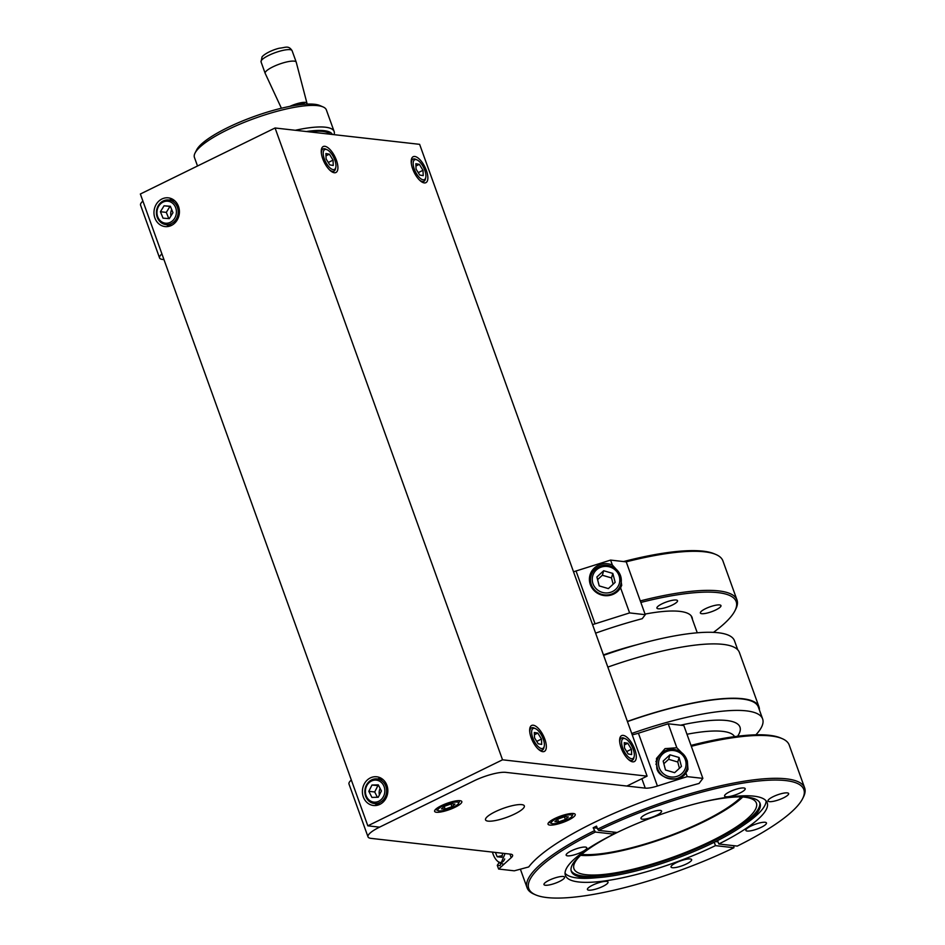 <?xml version="1.0" encoding="UTF-8"?>
<svg xmlns="http://www.w3.org/2000/svg" width="945" height="945" viewBox="0 0 945 945"><rect width="100%" height="100%" fill="white"/><g stroke="black" fill="none" stroke-linecap="round" stroke-linejoin="round"><path stroke-width="1.42" d="M505.091 853.524L500.035 865.655L497.283 865.313L499.161 862.572M488.092 821.134A20.625 4.819 -19.8 0 1 485.529 819.87A20.625 4.819 -19.8 0 1 499.078 809.995A20.625 4.819 -19.8 0 1 521.77 804.632A20.625 4.819 -19.8 0 1 524.333 805.896A20.625 4.819 -19.8 0 1 510.772 815.771A20.625 4.819 -19.8 0 1 488.092 821.134M460.014 800.687A14.447 3.378 160.2 0 0 444.115 804.443A14.447 3.378 160.2 0 0 434.617 811.365A14.447 3.378 160.2 0 0 436.413 812.251A14.447 3.378 160.2 0 0 452.312 808.495A14.447 3.378 160.2 0 0 461.81 801.573A14.447 3.378 160.2 0 0 460.014 800.687M632.205 734.808A16.502 3.851 160.2 0 0 638.407 733.202L668.209 723.787L676.833 747.755L665.044 748.629L656.48 758.445L656.799 768.072C658.511 779.365 680.849 783.051 685.881 772.88L687.995 769.443L687.334 760.997L686.413 758.823M687.18 771.309A16.667 15.97 16.3 0 0 687.157 768.013M573.438 813.515A14.447 3.378 160.2 0 0 557.538 817.271A14.447 3.378 160.2 0 0 548.041 824.194A14.447 3.378 160.2 0 0 549.836 825.079A14.447 3.378 160.2 0 0 565.736 821.323A14.447 3.378 160.2 0 0 575.233 814.401A14.447 3.378 160.2 0 0 573.438 813.515M511.21 857.694A16.502 3.851 160.2 0 0 512.603 855.166A16.502 3.851 160.2 0 0 510.56 854.15L371.078 838.38A24.747 5.776 -19.8 0 1 368.007 836.857A24.747 5.776 -19.8 0 1 379.559 827.147L473.847 780.936A24.747 5.776 -19.8 0 1 505.788 772.36L645.258 788.13A16.502 3.851 160.2 0 0 657.425 786.027L687.228 776.625L702.867 778.385L699.04 783.464A147.491 34.445 160.2 0 0 528.727 866.943L514.281 870.817L498.629 869.046L511.21 857.694L509.91 854.079M368.007 836.857L348.988 784.031A24.747 5.776 -19.8 0 1 351.327 780.015M685.881 772.88L687.228 776.625M657.472 759.331A16.667 15.97 16.3 0 0 655.901 761.67M684.723 755.835L676.833 747.755M668.209 723.787L683.849 725.559L702.867 778.385M497.283 865.313L498.629 869.046M667.985 778.432A15.474 14.836 -163.7 0 1 657.307 759.863A15.474 14.836 -163.7 0 1 676.336 749.964A15.474 14.836 -163.7 0 1 687.015 768.545A15.474 14.836 -163.7 0 1 667.985 778.432M668.564 776.471A13.821 13.254 -163.7 0 1 659.031 759.863A13.821 13.254 -163.7 0 1 676.029 751.039A13.821 13.254 -163.7 0 1 685.562 767.647A13.821 13.254 -163.7 0 1 668.564 776.471M663.154 761.068L665.504 769.998L674.635 772.679L681.439 766.43L679.089 757.5L669.946 754.819L663.154 761.068M679.42 768.285L677.778 762.013L668.635 759.331L663.851 763.725M668.635 759.331L669.946 754.819M677.778 762.013L679.089 757.5M502.716 863.824A15.474 7.442 77.8 0 1 498.629 862.135L497.353 861.001A13.821 6.65 77.8 0 1 492.416 852.095M504.713 858.922A13.821 6.65 77.8 0 1 497.353 861.001M502.208 855.638L497.176 856.737L501.937 857.316L502.61 853.252M495.404 852.437L497.176 856.737M551.75 823.52A11.056 2.587 -19.8 0 1 552.317 821.217A11.056 2.587 -19.8 0 1 564.85 815.606A11.056 2.587 -19.8 0 1 571.949 816.244A11.056 2.587 -19.8 0 1 570.957 817.378A11.056 2.587 -19.8 0 1 560.917 822.268A11.056 2.587 -19.8 0 1 551.75 823.52L550.144 822.811A12.368 2.894 -19.8 0 1 549.565 822.28A12.368 2.894 -19.8 0 1 549.588 821.689M558.601 821.902L565.346 819.528L568.394 816.917L564.673 816.693L557.928 819.067L554.892 821.678L558.601 821.902L557.656 819.303M564.366 816.799L565.346 819.528M572.457 813.456A12.368 2.894 -19.8 0 1 572.847 813.893A12.368 2.894 -19.8 0 1 572.741 814.673L571.949 816.244M438.326 810.692A11.056 2.587 -19.8 0 1 438.893 808.4A11.056 2.587 -19.8 0 1 451.426 802.789A11.056 2.587 -19.8 0 1 458.526 803.415A11.056 2.587 -19.8 0 1 457.545 804.549A11.056 2.587 -19.8 0 1 447.493 809.44A11.056 2.587 -19.8 0 1 438.326 810.692L436.72 809.983A12.368 2.894 -19.8 0 1 436.141 809.452A12.368 2.894 -19.8 0 1 436.165 808.873M445.178 809.085L451.934 806.699L454.97 804.089L451.249 803.864L444.504 806.25L441.469 808.861L445.178 809.085L444.233 806.475M450.942 803.971L451.934 806.699M459.034 800.639A12.368 2.894 -19.8 0 1 459.424 801.076A12.368 2.894 -19.8 0 1 459.317 801.844L458.526 803.415M163.969 259.603L162.658 259.45A24.747 5.776 -19.8 0 1 159.575 257.938A24.747 5.776 -19.8 0 1 161.926 253.91M159.575 257.938L140.557 205.1A24.747 5.776 -19.8 0 1 142.908 201.084M620.144 574.737L621.716 585.357L620.546 587.755A16.667 15.97 -163.7 0 1 604.623 595.622A16.667 15.97 -163.7 0 1 590.341 584.636A16.667 15.97 -163.7 0 1 590.023 575.009A16.667 15.97 -163.7 0 1 612.36 565.015L618.443 571.749M589.467 577.891A16.667 15.97 -163.7 0 1 591.204 575.245M595.61 633.15A148.814 34.752 -19.8 0 1 642.234 618.691L645.258 614.687L629.606 612.915L595.055 623.83A16.502 3.851 -19.8 0 1 592.515 624.574M645.258 614.687L626.228 561.862L610.588 560.09L576.037 570.993A16.502 3.851 -19.8 0 1 573.497 571.749M612.36 565.015L610.588 560.09M629.606 612.915L620.546 587.755M620.889 583.927A16.667 15.97 -163.7 0 1 620.9 587.235M601.717 594.346A15.474 14.836 -163.7 0 1 591.038 575.777A15.474 14.836 -163.7 0 1 610.068 565.878A15.474 14.836 -163.7 0 1 620.747 584.459A15.474 14.836 -163.7 0 1 601.717 594.346M589.503 581.033A15.474 14.836 -163.7 0 1 589.526 580.951L591.038 575.777M602.296 592.385A13.821 13.254 -163.7 0 1 592.751 575.777A13.821 13.254 -163.7 0 1 609.749 566.953A13.821 13.254 -163.7 0 1 619.282 583.561A13.821 13.254 -163.7 0 1 602.296 592.385M613.14 584.199L611.498 577.927L602.355 575.245L597.583 579.639M596.886 576.982L599.224 585.912L608.367 588.593L615.16 582.344L612.821 573.414L603.678 570.733L596.886 576.982M602.355 575.245L603.678 570.733M611.498 577.927L612.821 573.414M620.747 584.459L619.223 589.633A15.474 14.836 -163.7 0 1 619.199 589.715M623.204 735.387A14.447 6.013 63.9 0 0 621.597 735.635A14.447 6.013 63.9 0 0 621.786 749.562A14.447 6.013 63.9 0 0 632.725 761.835A14.447 6.013 63.9 0 0 634.319 761.587A14.447 6.013 63.9 0 0 634.142 747.672A14.447 6.013 63.9 0 0 623.204 735.387M414.772 156.468A14.447 6.013 63.9 0 0 413.178 156.716A14.447 6.013 63.9 0 0 413.355 170.632A14.447 6.013 63.9 0 0 424.293 182.917A14.447 6.013 63.9 0 0 425.9 182.668A14.447 6.013 63.9 0 0 425.711 168.742A14.447 6.013 63.9 0 0 414.772 156.468M171.447 225.43A14.447 12.698 -83.5 0 0 179.314 209.967A14.447 12.698 -83.5 0 0 168.316 197.848A14.447 12.698 -83.5 0 0 161.926 198.993A14.447 12.698 -83.5 0 0 154.07 214.468A14.447 12.698 -83.5 0 0 165.068 226.576A14.447 12.698 -83.5 0 0 171.447 225.43M172.144 199.005A14.447 12.698 -83.5 0 0 169.746 199.879A14.447 12.698 -83.5 0 0 169.379 200.068M379.878 804.36A14.447 12.698 -83.5 0 0 387.733 788.886A14.447 12.698 -83.5 0 0 376.736 776.778A14.447 12.698 -83.5 0 0 370.357 777.912A14.447 12.698 -83.5 0 0 362.49 793.387A14.447 12.698 -83.5 0 0 373.488 805.494A14.447 12.698 -83.5 0 0 379.878 804.36M380.563 777.924A14.447 12.698 -83.5 0 0 378.177 778.798A14.447 12.698 -83.5 0 0 377.811 778.987M324.82 146.298A14.447 6.013 63.9 0 0 323.225 146.546A14.447 6.013 63.9 0 0 323.403 160.461A14.447 6.013 63.9 0 0 334.341 172.746A14.447 6.013 63.9 0 0 335.936 172.498A14.447 6.013 63.9 0 0 335.758 158.571A14.447 6.013 63.9 0 0 324.82 146.298M533.24 725.217A14.447 6.013 63.9 0 0 531.645 725.465A14.447 6.013 63.9 0 0 531.822 739.392A14.447 6.013 63.9 0 0 542.761 751.665A14.447 6.013 63.9 0 0 544.367 751.417A14.447 6.013 63.9 0 0 544.178 737.502A14.447 6.013 63.9 0 0 533.24 725.217M375.023 803.581A14.447 12.698 -83.5 0 0 377.48 805.234M647.089 776.14L419.627 144.337L275.066 127.988L140.356 194.008L367.818 825.824L379.559 827.147L473.847 780.936A24.747 5.776 -19.8 0 1 505.788 772.36L626.878 786.051L647.089 776.14L502.527 759.804L367.818 825.824M170.962 215.944A8.741 7.69 96.5 0 1 171.683 209.542M379.406 794.946A8.741 7.69 96.5 0 1 380.126 788.437M166.603 224.65A14.447 12.698 -83.5 0 0 169.06 226.304M502.527 759.804L275.066 127.988M416.072 159.611A11.056 4.595 -116.1 0 1 417.099 159.941A11.056 4.595 -116.1 0 1 423.667 167.667A11.056 4.595 -116.1 0 1 425.746 177.589A11.056 4.595 -116.1 0 1 422.994 179.774A11.056 4.595 -116.1 0 1 414.17 168.753A11.056 4.595 -116.1 0 1 416.072 159.611M411.311 163.426A12.368 5.15 -116.1 0 1 413.012 159.103A12.368 5.15 -116.1 0 1 414.583 158.925A12.368 5.15 -116.1 0 1 415.729 159.303L417.099 159.941M425.746 177.589L425.415 179.066A12.368 5.15 -116.1 0 1 423.903 181.334A12.368 5.15 -116.1 0 1 422.332 181.511A12.368 5.15 -116.1 0 1 419.45 180.022M416.06 169.084L419.745 175.049L423.218 175.652L423.006 170.301L419.332 164.335L415.859 163.721L416.06 169.084M418.245 172.628L423.006 170.301M415.942 166.001L419.332 164.335M326.119 149.428A11.056 4.595 -116.1 0 1 327.147 149.771A11.056 4.595 -116.1 0 1 333.715 157.496A11.056 4.595 -116.1 0 1 335.794 167.419A11.056 4.595 -116.1 0 1 333.042 169.604A11.056 4.595 -116.1 0 1 324.218 158.583A11.056 4.595 -116.1 0 1 326.119 149.428M321.359 153.255A12.368 5.15 -116.1 0 1 323.06 148.932A12.368 5.15 -116.1 0 1 324.631 148.755A12.368 5.15 -116.1 0 1 325.777 149.133L327.147 149.771M335.794 167.419L335.463 168.895A12.368 5.15 -116.1 0 1 333.951 171.163A12.368 5.15 -116.1 0 1 332.38 171.34A12.368 5.15 -116.1 0 1 329.498 169.852M326.108 158.914L329.781 164.879L333.254 165.481L333.053 160.13L329.38 154.165L325.907 153.551L326.108 158.914M328.293 162.457L333.053 160.13M325.99 155.819L329.38 154.165M624.503 738.529A11.056 4.595 -116.1 0 1 625.531 738.86A11.056 4.595 -116.1 0 1 632.087 746.585A11.056 4.595 -116.1 0 1 634.178 756.508A11.056 4.595 -116.1 0 1 631.425 758.705A11.056 4.595 -116.1 0 1 622.601 747.672A11.056 4.595 -116.1 0 1 624.503 738.529M619.743 742.345A12.368 5.15 -116.1 0 1 621.444 738.033A12.368 5.15 -116.1 0 1 623.015 737.856A12.368 5.15 -116.1 0 1 624.161 738.222L625.531 738.86M634.178 756.508L633.847 757.984A12.368 5.15 -116.1 0 1 632.335 760.252A12.368 5.15 -116.1 0 1 630.752 760.43A12.368 5.15 -116.1 0 1 627.882 758.953M624.491 748.003L628.165 753.968L631.638 754.582L631.437 749.22L627.764 743.254L624.279 742.652L624.491 748.003M626.677 751.558L631.437 749.22M624.373 744.92L627.764 743.254M534.551 728.359A11.056 4.595 -116.1 0 1 535.567 728.689A11.056 4.595 -116.1 0 1 542.135 736.415A11.056 4.595 -116.1 0 1 544.226 746.337A11.056 4.595 -116.1 0 1 541.461 748.534A11.056 4.595 -116.1 0 1 532.637 737.502A11.056 4.595 -116.1 0 1 534.551 728.359M529.791 732.174A12.368 5.15 -116.1 0 1 531.48 727.863A12.368 5.15 -116.1 0 1 533.051 727.685A12.368 5.15 -116.1 0 1 534.197 728.052L535.567 728.689M544.226 746.337L543.883 747.814A12.368 5.15 -116.1 0 1 542.371 750.082A12.368 5.15 -116.1 0 1 540.8 750.259A12.368 5.15 -116.1 0 1 537.918 748.783M534.527 737.832L538.213 743.798L541.686 744.412L541.485 739.049L537.799 733.084L534.327 732.481L534.527 737.832M536.725 741.388L541.485 739.049M534.409 734.749L537.799 733.084M375.153 780.097A11.056 9.71 96.5 0 1 384.851 790.859A11.056 9.71 96.5 0 1 375.07 802.175A11.056 9.71 96.5 0 1 365.384 791.414A11.056 9.71 96.5 0 1 375.153 780.097M375.791 778.857A12.368 10.879 96.5 0 1 377.126 778.916A12.368 10.879 96.5 0 1 386.611 791.662A12.368 10.879 96.5 0 1 375.697 803.557A12.368 10.879 96.5 0 1 374.35 803.498A12.368 10.879 96.5 0 1 364.864 790.752A12.368 10.879 96.5 0 1 375.791 778.857M368.81 791.319L371.94 797.415L378.248 797.237L381.426 790.965L378.295 784.858L371.987 785.035L368.81 791.319L374.692 791.981L377.398 797.261M378.709 785.673L371.987 785.035M377.87 785.697L374.692 791.981M167.631 201.202A11.056 9.71 96.5 0 1 176.372 212.956A11.056 9.71 96.5 0 1 165.753 223.221A11.056 9.71 96.5 0 1 157 211.467A11.056 9.71 96.5 0 1 167.631 201.202M168.364 199.962A12.368 10.879 96.5 0 1 168.706 199.986A12.368 10.879 96.5 0 1 178.144 213.31A12.368 10.879 96.5 0 1 166.261 224.615A12.368 10.879 96.5 0 1 165.93 224.579A12.368 10.879 96.5 0 1 156.492 211.255A12.368 10.879 96.5 0 1 168.364 199.962M160.414 211.727L163.024 218.153L169.297 218.638L172.97 212.696L170.36 206.27L164.076 205.786L160.414 211.727L166.296 212.389L168.812 218.602M170.443 206.494L164.076 205.786M169.958 206.459L166.296 212.389M597.287 828.21L593.188 827.749A147.491 34.445 160.2 0 1 594.854 826.934A147.491 34.445 160.2 0 1 596.531 826.119L597.618 829.131A147.491 34.445 -19.8 0 1 804.644 787.894L789.205 745.038A147.491 34.445 160.2 0 0 782.342 738.707A147.491 34.445 160.2 0 0 691.315 746.302M804.644 787.894A147.491 34.445 -19.8 0 1 803.38 797.143L802.588 798.714A146.168 34.138 160.2 0 0 745.215 782.732A146.168 34.138 160.2 0 0 598.681 830.407L617.144 832.498A100.312 23.424 160.2 0 0 571.323 871.349A100.312 23.424 160.2 0 0 600.016 877.444A100.312 23.424 160.2 0 0 713.262 842.751A100.312 23.424 160.2 0 0 741.849 826.379A100.312 23.424 160.2 0 0 760.075 803.392A100.312 23.424 160.2 0 0 701.025 802.423M690.996 745.416A146.168 34.138 -19.8 0 1 780.735 738.01L782.342 738.707M549.092 880.279A10.95 2.563 160.2 0 0 543.977 884.579A10.95 2.563 160.2 0 0 559.475 881.461A10.95 2.563 160.2 0 0 564.59 877.161A10.95 2.563 160.2 0 0 549.092 880.279M741.849 826.379L746.278 823.319A107.234 25.042 160.2 0 0 766.123 800.876M646.085 814.212A10.95 2.563 160.2 0 0 640.97 818.512A10.95 2.563 160.2 0 0 656.468 815.393A10.95 2.563 160.2 0 0 661.583 811.093A10.95 2.563 160.2 0 0 646.085 814.212M729.694 791.768A10.95 2.563 160.2 0 0 724.579 796.068A10.95 2.563 160.2 0 0 740.089 792.938A10.95 2.563 160.2 0 0 745.192 788.638A10.95 2.563 160.2 0 0 729.694 791.768M773.14 796.682A10.95 2.563 160.2 0 0 768.025 800.97A10.95 2.563 160.2 0 0 783.523 797.852A10.95 2.563 160.2 0 0 788.638 793.552A10.95 2.563 160.2 0 0 773.14 796.682M750.956 826.072A10.95 2.563 160.2 0 0 745.841 830.371A10.95 2.563 160.2 0 0 761.339 827.253A10.95 2.563 160.2 0 0 766.454 822.953A10.95 2.563 160.2 0 0 750.956 826.072M571.111 870.605A100.312 23.424 160.2 0 0 712.731 841.31A100.312 23.424 160.2 0 0 759.768 802.695M581.695 854.304A96.945 22.633 160.2 0 0 573.969 868.762A96.945 22.633 160.2 0 0 711.136 841.121A96.945 22.633 160.2 0 0 756.39 803.085A96.945 22.633 160.2 0 0 741.211 796.883M742.758 796.978A96.945 22.633 -19.8 0 1 704.12 821.618A96.945 22.633 -19.8 0 1 580.573 855.367M571.264 850.878A10.95 2.563 160.2 0 0 566.161 855.178A10.95 2.563 160.2 0 0 581.659 852.059A10.95 2.563 160.2 0 0 586.774 847.759A10.95 2.563 160.2 0 0 571.264 850.878M676.147 862.738A10.95 2.563 160.2 0 0 671.033 867.037A10.95 2.563 160.2 0 0 686.531 863.919A10.95 2.563 160.2 0 0 691.645 859.619A10.95 2.563 160.2 0 0 676.147 862.738M592.527 885.193A10.95 2.563 160.2 0 0 587.412 889.493A10.95 2.563 160.2 0 0 602.922 886.363A10.95 2.563 160.2 0 0 608.025 882.075A10.95 2.563 160.2 0 0 592.527 885.193M715.601 841.593L718.046 841.865M597.618 829.131L598.681 830.407M717.586 840.589L718.814 843.991L737.277 846.082A146.168 34.138 160.2 0 0 802.588 798.714M718.814 843.991A107.234 25.042 160.2 0 0 767.198 802.742A107.234 25.042 160.2 0 0 617.144 832.498M565.051 873.263A107.234 25.042 160.2 0 0 594.641 877.905L600.016 877.444M613.045 832.037L613.801 834.14A107.234 25.042 160.2 0 0 565.405 875.389A107.234 25.042 160.2 0 0 715.471 845.633L733.934 847.724L733.804 845.692M714.255 842.255L715.471 845.633M593.188 827.749L595.338 832.049L613.801 834.14M595.338 832.049A146.168 34.138 160.2 0 0 535.579 894.844A146.168 34.138 160.2 0 0 733.934 847.724M535.579 894.844L533.96 894.135A147.491 34.445 -19.8 0 1 527.097 887.816A147.491 34.445 -19.8 0 1 594.275 830.773M581.6 854.398A94.701 22.113 160.2 0 0 703.056 821.5A94.701 22.113 160.2 0 0 741.352 796.883M755.905 734.808A131.32 30.665 160.2 0 0 762.627 718.932A131.32 30.665 160.2 0 0 631.732 733.474M762.627 718.932L758.351 707.037A131.32 30.665 160.2 0 0 627.445 721.59M759.39 709.931A131.981 30.819 160.2 0 0 758.965 706.813A131.981 30.819 160.2 0 0 627.397 721.437M758.965 706.813L739.403 652.475A131.981 30.819 160.2 0 0 607.824 667.099M737.738 649.806L734.501 640.804A131.32 30.665 160.2 0 0 603.595 655.346M662.032 603.82A10.95 2.563 -19.8 0 1 677.53 600.689A10.95 2.563 -19.8 0 1 672.415 604.989A10.95 2.563 -19.8 0 1 656.917 608.107A10.95 2.563 -19.8 0 1 662.032 603.82M705.466 608.722A10.95 2.563 -19.8 0 1 720.976 605.603A10.95 2.563 -19.8 0 1 715.861 609.903A10.95 2.563 -19.8 0 1 700.363 613.021A10.95 2.563 -19.8 0 1 705.466 608.722M640.297 600.914A147.491 34.445 -19.8 0 1 736.982 599.945A147.491 34.445 -19.8 0 1 735.718 609.194L734.926 610.765A146.168 34.138 160.2 0 0 640.84 602.438M736.982 599.945L722.913 560.881A147.491 34.445 160.2 0 0 716.05 554.561A147.491 34.445 160.2 0 0 626.216 561.85M713.463 632.37A146.168 34.138 160.2 0 0 734.926 610.765M692.413 619.365A99.319 23.188 160.2 0 0 645.033 614.085M623.57 561.554A146.168 34.138 -19.8 0 1 714.432 553.864L716.05 554.561M332.38 134.474A67.473 15.758 160.2 0 0 306.404 131.532M295.301 130.28A70.119 16.372 -19.8 0 1 334.14 131.509A70.119 16.372 -19.8 0 1 334.069 134.662M334.14 131.509L326.379 109.963A70.119 16.372 160.2 0 0 323.119 106.95A70.119 16.372 160.2 0 0 212.743 137.781A70.119 16.372 160.2 0 0 195.036 153.066A70.119 16.372 160.2 0 0 194.434 157.461L197.517 166.001M195.036 153.066L196.631 149.924A67.473 15.758 -19.8 0 1 213.676 135.218A67.473 15.758 -19.8 0 1 319.882 105.545L323.119 106.95M308.838 131.804A65.666 15.333 -19.8 0 1 330.065 134.202M306.735 104.127A12.698 2.965 160.2 0 0 306.96 103.229L296.246 62.228A16.502 3.851 160.2 0 0 296.222 62.157A16.502 3.851 160.2 0 0 282.177 63.185A16.502 3.851 160.2 0 0 265.699 71.702A16.502 3.851 160.2 0 0 265.167 73.332A16.502 3.851 160.2 0 0 265.202 73.403L281.397 108.226M306.96 103.229A12.698 2.965 160.2 0 0 289.843 106.372M304.656 104.269A10.23 2.386 160.2 0 0 292.477 105.875M641.868 778.704L645.258 788.13M638.407 733.202L657.425 786.027M595.055 623.83L576.037 570.993M637.143 644.691A98.989 23.117 160.2 0 0 603.442 654.909M737.584 736.249A107.234 25.042 160.2 0 0 680.601 725.193M734.56 736.639A98.989 23.117 160.2 0 0 686.98 734.265M261.564 60.232A16.502 3.851 160.2 0 0 261.044 61.862L262.06 56.83C265.297 53.074 274.156 49.317 279.531 48.183C285.65 47.652 288.449 45.076 292.088 50.687A16.502 3.851 160.2 0 0 278.043 51.703A16.502 3.851 160.2 0 0 261.564 60.232M657.307 759.863L655.96 764.47M687.015 768.545L685.668 773.152M423.903 181.334L422.191 182.172M413.012 159.103L411.299 159.953M333.951 171.163L332.238 172.002M323.06 148.932L321.347 149.771M632.335 760.252L630.622 761.091M621.444 738.033L619.731 738.872M542.371 750.082L540.658 750.921M531.48 727.863L529.767 728.701M377.126 778.916L383.02 779.578M374.35 803.498L380.244 804.171M168.706 199.986L174.601 200.659M165.93 224.579L171.825 225.241M520.388 869.176L527.097 887.816M691.138 615.809L697.256 632.796M265.167 73.332L261.044 61.862M296.222 62.157L292.088 50.687"/></g></svg>
